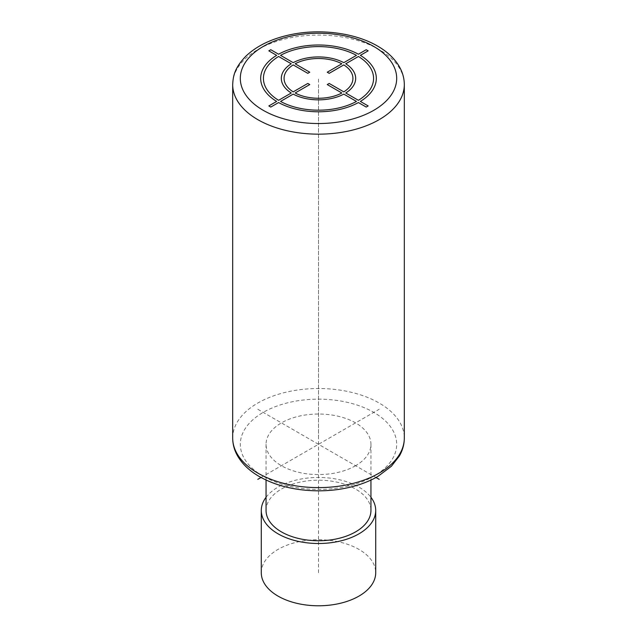 <?xml version="1.0" encoding="UTF-8"?>
<svg xmlns="http://www.w3.org/2000/svg" width="637" height="637" viewBox="0 0 637 637"><rect width="100%" height="100%" fill="white"/><g stroke="black" fill="none" stroke-linecap="round" stroke-linejoin="round"><path stroke-width="0.48" stroke-dasharray="3.19 2.39" d="M355.581 465.711A52.441 30.273 180 0 1 298.435 472.272A52.441 30.273 180 0 1 266.059 444.3A52.441 30.273 180 0 1 281.419 422.888A52.441 30.273 180 0 1 338.565 416.327A52.441 30.273 180 0 1 370.941 444.3A52.441 30.273 180 0 1 355.581 465.711M266.059 510.476A52.441 30.273 180 0 1 281.419 489.065A52.441 30.273 180 0 1 338.565 482.504A52.441 30.273 180 0 1 370.941 510.476M266.059 497.274A57.211 33.028 180 0 1 278.05 487.114A57.211 33.028 180 0 1 370.941 497.274M261.289 572.759A57.211 33.028 180 0 1 278.05 549.397A57.211 33.028 180 0 1 340.397 542.238A57.211 33.028 180 0 1 375.711 572.759M261.003 477.495L379.182 409.265M257.818 409.265L375.997 477.495M318.5 572.759L318.5 78.391M318.5 438.073L318.5 84.617M263.216 476.213A78.184 45.139 180 0 1 263.216 412.378A78.184 45.139 180 0 1 373.784 412.378A78.184 45.139 180 0 1 373.784 476.213A78.184 45.139 180 0 1 263.216 476.213M232.688 438.073A85.812 49.543 180 0 1 285.663 392.296A85.812 49.543 180 0 1 379.182 403.038A85.812 49.543 180 0 1 404.312 438.073M404.312 84.617A85.812 49.543 0 0 0 379.182 49.582A85.812 49.543 0 0 0 285.663 38.849A85.812 49.543 0 0 0 232.688 84.617M266.059 444.3L266.059 480.059M370.941 444.3L370.941 480.059"/><path stroke-width="0.96" d="M370.941 480.059L370.941 510.476A52.441 30.273 180 0 1 355.581 531.879A52.441 30.273 180 0 1 298.435 538.448A52.441 30.273 180 0 1 266.059 510.476L266.059 480.059M370.941 497.274A57.211 33.028 180 0 1 375.711 510.476A57.211 33.028 180 0 1 358.95 533.83A57.211 33.028 180 0 1 296.603 540.988A57.211 33.028 180 0 1 261.289 510.476A57.211 33.028 180 0 1 266.059 497.274M375.711 510.476L375.711 572.759A57.211 33.028 180 0 1 358.95 596.113A57.211 33.028 180 0 1 296.603 603.271A57.211 33.028 180 0 1 261.289 572.759L261.289 510.476M257.818 479.335L261.003 477.495M375.997 477.495L379.182 479.335M268.838 105.933L270.789 107.064L278.592 102.557A57.824 33.387 0 0 0 358.408 102.557L366.211 107.064L368.162 105.933L360.351 101.426A57.824 33.387 0 0 0 360.351 55.355L368.162 50.841L366.211 49.718L358.408 54.225A57.824 33.387 0 0 0 278.592 54.225L270.789 49.718L268.838 50.841L276.649 55.355A57.824 33.387 0 0 0 276.649 101.426L268.838 105.933M280.543 101.426L293.203 94.117A37.177 21.459 0 0 0 343.797 94.117L356.457 101.426A55.077 31.794 0 0 1 280.543 101.426M295.154 92.994L309.757 84.562L307.806 83.439L293.203 91.871A34.422 19.874 0 0 1 293.203 64.91L307.806 73.343L309.757 72.22L295.154 63.788A34.422 19.874 0 0 1 341.846 63.788L327.243 72.22L329.194 73.343L343.797 64.91A34.422 19.874 0 0 1 343.797 91.871L329.194 83.439L327.243 84.562L341.846 92.994A34.422 19.874 0 0 1 295.154 92.994M358.408 100.304L345.74 92.994A37.177 21.459 0 0 0 345.74 63.788L358.408 56.478A55.077 31.794 0 0 1 358.408 100.304M356.457 55.355L343.797 62.665A37.177 21.459 0 0 0 293.203 62.665L280.543 55.355A55.077 31.794 0 0 1 356.457 55.355M278.592 56.478L291.26 63.788A37.177 21.459 0 0 0 291.26 92.994L278.592 100.304A55.077 31.794 0 0 1 278.592 56.478M232.688 438.073C232.72 444.276 234.344 450.208 237.553 455.861C242.291 464.039 249.577 470.942 259.402 476.595C276.203 485.983 296.006 490.737 318.826 490.84C331.582 490.793 343.741 489.128 355.279 485.856C363.639 483.467 371.172 480.33 377.884 476.428L391.381 466.252L399.407 455.941C402.648 450.263 404.28 444.3 404.312 438.073A85.812 49.543 180 0 1 351.337 483.841A85.812 49.543 180 0 1 257.818 473.1A85.812 49.543 180 0 1 232.688 438.073L232.688 84.617A85.812 49.543 0 0 0 257.818 119.652A85.812 49.543 0 0 0 351.337 130.394A85.812 49.543 0 0 0 404.312 84.617C404.28 78.383 402.648 72.427 399.407 66.75C394.661 58.612 387.392 51.724 377.598 46.095C355.374 33.044 321.247 28.506 291.985 34.374C272.445 38.252 257.022 45.569 245.723 56.327C234.957 67.681 233.126 75.27 232.688 84.617M373.784 46.469A78.184 45.139 0 0 0 263.216 46.469A78.184 45.139 0 0 0 263.216 110.312A78.184 45.139 0 0 0 373.784 110.312A78.184 45.139 0 0 0 373.784 46.469M404.312 438.073L404.312 84.617"/></g></svg>
